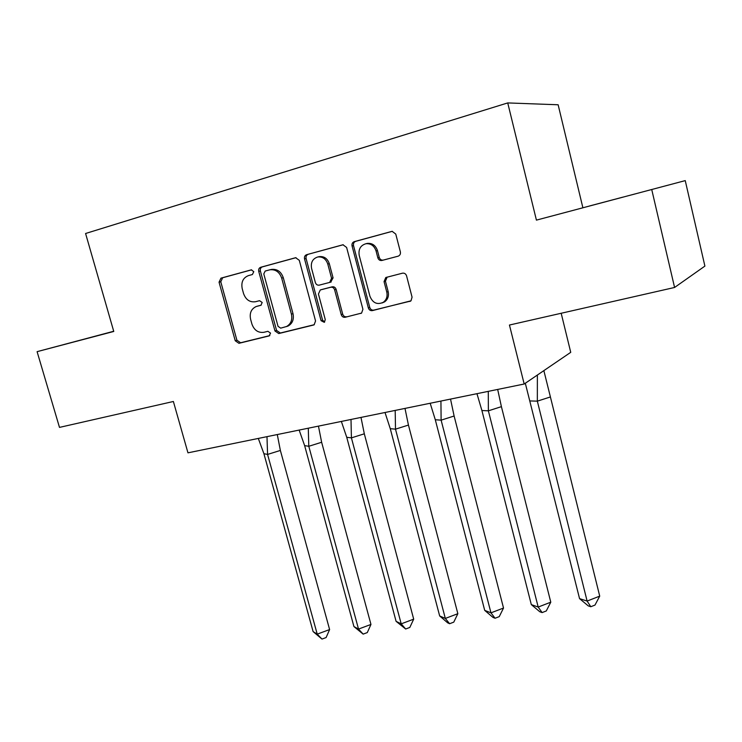 <?xml version="1.0" encoding="UTF-8"?>
<svg xmlns="http://www.w3.org/2000/svg" width="742" height="742" viewBox="0 0 742 742"><rect width="100%" height="100%" fill="white"/><g stroke="black" fill="none" stroke-linecap="round" stroke-linejoin="round"><path stroke-width="1.11" d="M253.783 271.655L251.26 269.856L220.949 278.148L219.048 282.183L235.242 340.763L238.943 343.314L269.151 335.903L270.542 333.112L267.899 331.312L263.948 332.286C258.225 333.028 254.218 330.292 251.928 324.087L250.583 319.181C249.395 313.05 251.269 308.83 256.222 306.52L260.943 305.268L262.186 302.476L259.542 300.686L255.591 301.716C249.859 302.523 245.852 299.814 243.562 293.572L242.207 288.638C240.992 282.099 243.079 277.758 248.449 275.607L252.401 274.531L253.783 271.655M622.918 197.131L589.64 205.942L622.918 197.131M113.721 331.312L96.562 335.876L113.739 331.368M113.702 331.266L37.1 351.662L59.49 427.392L173.378 401.487L187.958 452.833L524.186 384.013L570.737 352.329L561.184 313.263M685.246 180.612L536.42 220.124L685.246 180.612L704.9 266.1L674.58 287.469L509.448 325.033L524.186 384.013M651.782 189.739L674.58 287.469M398.055 256.213L398.241 256.148C400.012 255.359 400.717 253.931 400.365 251.844L395.764 234.064L392.138 231.328L354.268 241.651C352.431 242.374 351.699 243.821 352.06 245.964L368.347 307.949C369.08 309.98 370.425 310.861 372.373 310.61L411.003 300.807L412.07 297.171L406.57 275.866C405.828 273.798 404.455 272.908 402.442 273.195L385.775 277.527L384.05 281.617L386.786 292.088C387.676 296.457 386.499 299.87 383.243 302.328C377.177 305.018 372.753 303.005 369.952 296.318L359.221 255.443C358.265 249.275 360.491 245.37 365.927 243.728C370.879 243.357 374.256 245.76 376.055 250.935L377.845 257.817C378.587 259.876 379.95 260.757 381.926 260.461L398.055 256.213M536.42 220.124L507.732 102.925L85.58 233.498L113.767 331.461L37.1 351.662M299.295 260.331L295.641 257.706L260.73 267.259C259.023 267.936 258.364 269.309 258.735 271.377L274.967 330.969L278.76 333.557L313.467 325.042L314.126 324.792L315.554 320.961L299.295 260.331M343.268 244.739L306.632 254.692L342.943 244.767L346.625 247.448L362.912 309.293L361.577 313.087L345.178 317.27L361.577 313.087M346.644 316.76C344.742 317.01 343.425 316.129 342.693 314.135L341.227 314.636C341.951 316.639 343.268 317.52 345.178 317.27M341.227 314.636L334.642 289.872C333.909 287.85 332.592 286.978 330.7 287.256L320.266 289.964L318.439 294.036L325.274 319.644L324.282 322.325L321.073 320.683L304.535 258.912C304.164 256.797 304.86 255.396 306.632 254.692M582.841 207.593L558.142 104.77L507.732 102.925M258.086 305.973L261.175 305.166M251.64 269.819L222.674 277.749L220.773 281.774L236.911 340.216L240.603 342.758L269.81 335.597M296.03 257.669L262.371 266.879C260.674 267.556 260.015 268.929 260.386 270.988L276.571 330.44L280.355 333.01L314.293 324.69M265.191 271.053L263.79 273.937L278.037 326.341L280.699 328.149L286.57 326.508C290.947 323.929 292.561 319.811 291.421 314.154L281.672 278.092C279.474 271.971 275.542 269.207 269.875 269.8L265.191 271.053M286.505 326.582L288.156 325.988C292.524 323.419 294.138 319.301 292.997 313.662L291.421 314.154M271.127 269.504L271.507 269.411C277.165 268.827 281.088 271.581 283.277 277.693L292.997 313.662M342.693 314.135L336.135 289.426C335.412 287.414 334.095 286.542 332.203 286.82L321.917 289.482M308.19 254.339C306.427 255.044 305.732 256.444 306.103 258.55L322.584 320.164L324.671 322.037M327.788 264.041C325.951 258.875 322.612 256.519 317.743 256.982C312.651 258.661 310.592 262.464 311.575 268.381L315.359 282.535C316.092 284.538 317.4 285.401 319.283 285.132L329.661 282.424L331.572 278.287L327.788 264.041L329.3 263.66C327.472 258.513 324.133 256.166 319.283 256.621L318.782 256.741M329.3 263.66L333.075 277.879L330.663 282.136M366.492 243.589L367.364 243.395C372.308 243.024 375.675 245.426 377.465 250.583L379.255 257.446C379.997 259.505 381.351 260.377 383.326 260.08L398.222 256.157M382.13 302.949L384.625 301.846C387.88 299.388 389.058 295.984 388.168 291.634L386.786 292.088M387.138 277.118L385.441 281.19L388.168 291.634M392.314 231.319L355.733 241.326C353.897 242.05 353.164 243.487 353.526 245.63L369.766 307.457C370.499 309.479 371.835 310.36 373.782 310.11L410.641 301.067M277.285 434.552L280.365 450.44L267.574 454.429L266.981 436.658M263.911 453.696L267.574 454.429L317.224 634.141L321.991 639.075L326.1 637.554L329.615 629.559L317.224 634.141L313.115 631.6L263.911 453.696L258.309 438.439M329.615 629.559L280.365 450.44M313.115 631.6L321.991 639.075M318.448 426.121L321.638 442.26L308.793 446.285L308.292 428.208M304.637 445.627L308.793 446.285L358.525 629.077L363.153 634.122L367.281 632.583L370.963 624.439L358.525 629.077L353.934 626.554L304.637 445.627L299.147 430.072M370.963 624.439L321.638 442.26M353.934 626.554L363.153 634.122M360.992 417.412L364.313 433.81L351.411 437.873L351.003 419.462M346.737 437.288L351.411 437.873L401.209 623.846L405.67 629.003L409.816 627.444L413.693 619.153L401.209 623.846L396.089 621.332L346.737 437.288L341.357 421.437M413.693 619.153L364.313 433.81M396.089 621.332L405.67 629.003M404.993 408.406L408.443 425.073L395.495 429.164L395.189 410.419M390.264 428.672L395.495 429.164L445.33 618.438L449.624 623.716L453.779 622.13L457.851 613.69L445.33 618.438L439.663 615.943L390.264 428.672L385.015 412.496M457.851 613.69L408.443 425.073M439.663 615.943L447.714 622.863L449.624 623.716M450.533 399.085L454.113 416.021L441.119 420.157L440.924 401.051M435.294 419.749L441.119 420.157L490.963 612.846L495.072 618.244L499.236 616.639L503.521 608.041L490.963 612.846L484.702 610.369L435.294 419.749L430.184 403.249M503.521 608.041L454.113 416.021M484.702 610.369L492.966 617.4L495.072 618.244M497.678 389.439L501.406 406.653L488.375 410.827L488.292 391.359M481.91 410.521L488.375 410.827L538.191 607.058L542.105 612.586L546.279 610.963L550.787 602.189L538.191 607.058L531.309 604.6L481.91 410.521L476.958 393.677M550.787 602.189L501.406 406.653M531.309 604.6L539.786 611.742L542.105 612.586M543.858 370.62L550.406 396.951L537.338 401.153L537.375 375.035M530.205 400.949L537.338 401.153L587.107 601.066L590.79 606.724L594.982 605.082L599.721 596.132L587.107 601.066L579.558 598.627L525.308 383.243M599.721 596.132L550.406 396.951M579.558 598.627L588.258 605.889L590.79 606.724M258.494 305.862L256.853 306.325M240.603 342.758L238.943 343.314M236.911 340.216L235.242 340.763M220.773 281.774L219.048 282.183M222.674 277.749L220.949 278.148M313.94 324.885L313.467 325.042M280.355 333.01L278.76 333.557M276.571 330.44L274.967 330.969M260.386 270.988L258.735 271.377M262.371 266.879L260.73 267.259M283.277 277.693L281.672 278.092M361.243 313.272L360.714 313.467M336.135 289.426L334.642 289.872M332.203 286.82L330.7 287.256M322.065 289.436L320.544 289.872M322.584 320.164L321.073 320.683M306.103 258.55L304.535 258.912M330.941 282.071L329.429 282.489M333.075 277.879L331.572 278.287M383.326 260.08L381.926 260.461M379.255 257.446L377.845 257.817M377.465 250.583L376.055 250.935M385.441 281.19L384.05 281.617M410.372 301.215L409.751 301.438M373.782 310.11L372.373 310.61M369.766 307.457L368.347 307.949M353.526 245.63L352.06 245.964M355.733 241.326L354.268 241.651M288.156 325.988L286.57 326.508M271.507 269.411L269.875 269.8M319.283 256.621L317.743 256.982M331.164 281.997L329.661 282.424M367.364 243.395L365.927 243.728M384.625 301.846L383.243 302.328M387.055 277.146L385.775 277.527"/></g></svg>
